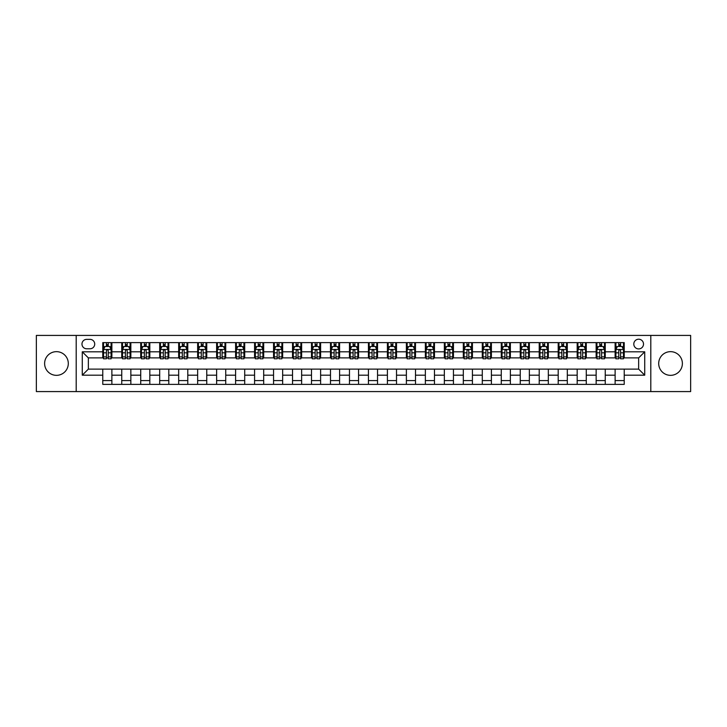 <?xml version="1.0" encoding="UTF-8"?>
<svg xmlns="http://www.w3.org/2000/svg" width="727" height="727" viewBox="0 0 727 727"><rect width="100%" height="100%" fill="white"/><g stroke="black" fill="none" stroke-linecap="round" stroke-linejoin="round"><path stroke-width="1.09" d="M670.539 351.659A11.841 11.841 0 0 0 658.698 363.5A11.841 11.841 0 0 0 670.539 375.341A11.841 11.841 0 0 0 682.38 363.5A11.841 11.841 0 0 0 670.539 351.659M56.461 351.659A11.841 11.841 0 0 0 44.62 363.5A11.841 11.841 0 0 0 56.461 375.341A11.841 11.841 0 0 0 68.302 363.5A11.841 11.841 0 0 0 56.461 351.659M638.651 339.209A4.862 4.862 0 0 0 633.799 344.071A4.862 4.862 0 0 0 638.651 348.924A4.862 4.862 0 0 0 643.513 344.071A4.862 4.862 0 0 0 638.651 339.209M650.801 391.58L690.65 391.58L690.65 335.42L650.801 335.42L650.801 391.58L76.199 391.58L76.199 335.42L36.35 335.42L36.35 391.58L76.199 391.58M86.677 348.778L90.012 348.778A4.707 4.707 0 0 0 94.719 344.071A4.707 4.707 0 0 0 90.012 339.364L86.677 339.364A4.707 4.707 0 0 0 81.969 344.071A4.707 4.707 0 0 0 86.677 348.778M650.801 335.42L76.199 335.42M102.771 375.187L82.269 375.187L82.269 351.813L102.771 351.813L102.771 357.884L88.349 357.884L88.349 369.116L102.771 369.116L102.771 384.374L624.229 384.374L624.229 369.116L638.651 369.116L638.651 357.884L624.229 357.884L624.229 351.813L644.731 351.813L644.731 375.187L624.229 375.187M624.229 351.813L624.229 342.626L102.771 342.626L102.771 351.813M615.124 342.626L615.124 357.884L615.887 357.884M618.768 357.884L620.585 357.884M623.475 357.884L624.229 357.884M615.124 357.884L604.5 357.884M596.149 342.626L596.149 357.884L596.903 357.884M599.793 357.884L601.611 357.884M596.149 357.884L585.526 357.884M577.174 342.626L577.174 357.884L577.929 357.884M580.818 357.884L582.636 357.884M577.174 357.884L566.542 357.884M558.2 342.626L558.2 357.884L558.954 357.884M561.844 357.884L563.661 357.884M558.2 357.884L547.567 357.884M539.216 342.626L539.216 357.884L539.979 357.884M542.86 357.884L544.687 357.884M539.216 357.884L528.593 357.884M520.241 342.626L520.241 357.884L521.005 357.884M523.885 357.884L525.712 357.884M520.241 357.884L509.618 357.884M501.267 342.626L501.267 357.884L502.03 357.884M504.911 357.884L506.728 357.884M501.267 357.884L490.643 357.884M482.292 342.626L482.292 357.884L483.046 357.884M485.936 357.884L487.753 357.884M482.292 357.884L471.669 357.884M463.317 342.626L463.317 357.884L464.071 357.884M466.961 357.884L468.779 357.884M463.317 357.884L452.685 357.884M444.342 342.626L444.342 357.884L445.097 357.884M447.986 357.884L449.804 357.884M444.342 357.884L433.71 357.884M425.359 342.626L425.359 357.884L426.122 357.884M429.003 357.884L430.829 357.884M425.359 357.884L414.735 357.884M406.384 342.626L406.384 357.884L407.147 357.884M410.028 357.884L411.855 357.884M406.384 357.884L395.761 357.884M387.409 342.626L387.409 357.884L388.173 357.884M391.053 357.884L392.871 357.884M387.409 357.884L376.786 357.884M368.435 342.626L368.435 357.884L369.189 357.884M372.079 357.884L373.896 357.884M368.435 357.884L357.811 357.884M349.46 342.626L349.46 357.884L350.214 357.884M353.104 357.884L354.921 357.884M349.46 357.884L338.827 357.884M330.485 342.626L330.485 357.884L331.239 357.884M334.129 357.884L335.947 357.884M330.485 357.884L319.853 357.884M311.501 342.626L311.501 357.884L312.265 357.884M315.145 357.884L316.972 357.884M311.501 357.884L300.878 357.884M292.527 342.626L292.527 357.884L293.29 357.884M296.171 357.884L297.997 357.884M292.527 357.884L281.903 357.884M273.552 342.626L273.552 357.884L274.315 357.884M277.196 357.884L279.014 357.884M273.552 357.884L262.929 357.884M254.577 342.626L254.577 357.884L255.331 357.884M258.221 357.884L260.039 357.884M254.577 357.884L243.954 357.884M235.603 342.626L235.603 357.884L236.357 357.884M239.247 357.884L241.064 357.884M235.603 357.884L224.97 357.884M216.628 342.626L216.628 357.884L217.382 357.884M220.272 357.884L222.089 357.884M216.628 357.884L205.995 357.884M197.644 342.626L197.644 357.884L198.407 357.884M201.288 357.884L203.115 357.884M197.644 357.884L187.021 357.884M178.669 342.626L178.669 357.884L179.433 357.884M182.313 357.884L184.14 357.884M178.669 357.884L168.046 357.884M159.695 342.626L159.695 357.884L160.458 357.884M163.339 357.884L165.156 357.884M159.695 357.884L149.071 357.884M140.72 342.626L140.72 357.884L141.474 357.884M144.364 357.884L146.182 357.884M140.72 357.884L130.097 357.884M121.745 342.626L121.745 357.884L122.499 357.884M125.389 357.884L127.207 357.884M121.745 357.884L111.113 357.884M102.771 357.884L103.525 357.884M106.415 357.884L108.232 357.884M102.771 369.116L111.876 369.116L111.876 384.374M624.229 369.116L111.876 369.116M111.876 342.626L111.876 357.884M102.771 346.425L103.525 346.425M106.415 346.425L108.232 346.425M111.113 346.425L111.876 346.425M102.771 380.575L111.876 380.575M121.745 369.116L121.745 384.374M130.851 342.626L130.851 357.884M121.745 346.425L122.499 346.425M125.389 346.425L127.207 346.425M130.097 346.425L130.851 346.425M130.851 369.116L130.851 384.374M121.745 380.575L130.851 380.575M140.72 369.116L140.72 384.374M149.826 369.116L149.826 384.374M140.72 380.575L149.826 380.575M149.826 342.626L149.826 357.884M140.72 346.425L141.474 346.425M144.364 346.425L146.182 346.425M149.071 346.425L149.826 346.425M159.695 369.116L159.695 384.374M168.8 369.116L168.8 384.374M159.695 380.575L168.8 380.575M168.8 342.626L168.8 357.884M159.695 346.425L160.458 346.425M163.339 346.425L165.156 346.425M168.046 346.425L168.8 346.425M178.669 369.116L178.669 384.374M187.784 369.116L187.784 384.374M178.669 380.575L187.784 380.575M187.784 342.626L187.784 357.884M178.669 346.425L179.433 346.425M182.313 346.425L184.14 346.425M187.021 346.425L187.784 346.425M197.644 369.116L197.644 384.374M206.759 369.116L206.759 384.374M197.644 380.575L206.759 380.575M206.759 342.626L206.759 357.884M197.644 346.425L198.407 346.425M201.288 346.425L203.115 346.425M205.995 346.425L206.759 346.425M216.628 369.116L216.628 384.374M225.733 369.116L225.733 384.374M216.628 380.575L225.733 380.575M225.733 342.626L225.733 357.884M216.628 346.425L217.382 346.425M220.272 346.425L222.089 346.425M224.97 346.425L225.733 346.425M235.603 369.116L235.603 384.374M244.708 369.116L244.708 384.374M235.603 380.575L244.708 380.575M244.708 342.626L244.708 357.884M235.603 346.425L236.357 346.425M239.247 346.425L241.064 346.425M243.954 346.425L244.708 346.425M254.577 369.116L254.577 384.374M263.683 369.116L263.683 384.374M254.577 380.575L263.683 380.575M263.683 342.626L263.683 357.884M254.577 346.425L255.331 346.425M258.221 346.425L260.039 346.425M262.929 346.425L263.683 346.425M273.552 369.116L273.552 384.374M282.658 369.116L282.658 384.374M273.552 380.575L282.658 380.575M282.658 342.626L282.658 357.884M273.552 346.425L274.315 346.425M277.196 346.425L279.014 346.425M281.903 346.425L282.658 346.425M292.527 369.116L292.527 384.374M301.641 369.116L301.641 384.374M292.527 380.575L301.641 380.575M301.641 342.626L301.641 357.884M292.527 346.425L293.29 346.425M296.171 346.425L297.997 346.425M300.878 346.425L301.641 346.425M311.501 369.116L311.501 384.374M320.616 369.116L320.616 384.374M311.501 380.575L320.616 380.575M320.616 342.626L320.616 357.884M311.501 346.425L312.265 346.425M315.145 346.425L316.972 346.425M319.853 346.425L320.616 346.425M330.485 369.116L330.485 384.374M339.591 369.116L339.591 384.374M330.485 380.575L339.591 380.575M339.591 342.626L339.591 357.884M330.485 346.425L331.239 346.425M334.129 346.425L335.947 346.425M338.827 346.425L339.591 346.425M349.46 369.116L349.46 384.374M358.565 369.116L358.565 384.374M349.46 380.575L358.565 380.575M358.565 342.626L358.565 357.884M349.46 346.425L350.214 346.425M353.104 346.425L354.921 346.425M357.811 346.425L358.565 346.425M368.435 369.116L368.435 384.374M377.54 369.116L377.54 384.374M368.435 380.575L377.54 380.575M377.54 342.626L377.54 357.884M368.435 346.425L369.189 346.425M372.079 346.425L373.896 346.425M376.786 346.425L377.54 346.425M387.409 369.116L387.409 384.374M396.515 369.116L396.515 384.374M387.409 380.575L396.515 380.575M396.515 342.626L396.515 357.884M387.409 346.425L388.173 346.425M391.053 346.425L392.871 346.425M395.761 346.425L396.515 346.425M406.384 369.116L406.384 384.374M415.499 369.116L415.499 384.374M406.384 380.575L415.499 380.575M415.499 342.626L415.499 357.884M406.384 346.425L407.147 346.425M410.028 346.425L411.855 346.425M414.735 346.425L415.499 346.425M425.359 369.116L425.359 384.374M434.473 369.116L434.473 384.374M425.359 380.575L434.473 380.575M434.473 342.626L434.473 357.884M425.359 346.425L426.122 346.425M429.003 346.425L430.829 346.425M433.71 346.425L434.473 346.425M444.342 369.116L444.342 384.374M453.448 369.116L453.448 384.374M444.342 380.575L453.448 380.575M453.448 342.626L453.448 357.884M444.342 346.425L445.097 346.425M447.986 346.425L449.804 346.425M452.685 346.425L453.448 346.425M463.317 369.116L463.317 384.374M472.423 369.116L472.423 384.374M463.317 380.575L472.423 380.575M472.423 342.626L472.423 357.884M463.317 346.425L464.071 346.425M466.961 346.425L468.779 346.425M471.669 346.425L472.423 346.425M482.292 369.116L482.292 384.374M491.397 369.116L491.397 384.374M482.292 380.575L491.397 380.575M491.397 342.626L491.397 357.884M482.292 346.425L483.046 346.425M485.936 346.425L487.753 346.425M490.643 346.425L491.397 346.425M501.267 369.116L501.267 384.374M510.372 369.116L510.372 384.374M501.267 380.575L510.372 380.575M510.372 342.626L510.372 357.884M501.267 346.425L502.03 346.425M504.911 346.425L506.728 346.425M509.618 346.425L510.372 346.425M520.241 369.116L520.241 384.374M529.356 369.116L529.356 384.374M520.241 380.575L529.356 380.575M529.356 342.626L529.356 357.884M520.241 346.425L521.005 346.425M523.885 346.425L525.712 346.425M528.593 346.425L529.356 346.425M539.216 369.116L539.216 384.374M548.331 369.116L548.331 384.374M539.216 380.575L548.331 380.575M548.331 342.626L548.331 357.884M539.216 346.425L539.979 346.425M542.86 346.425L544.687 346.425M547.567 346.425L548.331 346.425M558.2 369.116L558.2 384.374M567.305 369.116L567.305 384.374M558.2 380.575L567.305 380.575M567.305 342.626L567.305 357.884M558.2 346.425L558.954 346.425M561.844 346.425L563.661 346.425M566.542 346.425L567.305 346.425M577.174 369.116L577.174 384.374M586.28 369.116L586.28 384.374M577.174 380.575L586.28 380.575M586.28 342.626L586.28 357.884M577.174 346.425L577.929 346.425M580.818 346.425L582.636 346.425M585.526 346.425L586.28 346.425M596.149 369.116L596.149 384.374M605.255 369.116L605.255 384.374M596.149 380.575L605.255 380.575M605.255 342.626L605.255 357.884M596.149 346.425L596.903 346.425M599.793 346.425L601.611 346.425M604.5 346.425L605.255 346.425M615.124 369.116L615.124 384.374M615.124 380.575L624.229 380.575M615.124 346.425L615.887 346.425M618.768 346.425L620.585 346.425M623.475 346.425L624.229 346.425M88.349 357.884L82.269 351.813M88.349 369.116L82.269 375.187M644.731 351.813L638.651 357.884M644.731 375.187L638.651 369.116M108.232 344.598L106.415 344.598M111.113 356.893L108.232 356.893L108.232 358.793L111.113 358.793L111.113 349.533L109.595 346.497L105.042 346.497L103.525 349.533L103.525 358.793L106.415 358.793L106.415 356.893L103.525 356.893M103.525 349.533L103.525 342.626M111.113 349.533L111.113 342.626M106.415 346.497L106.415 342.626M108.232 342.626L108.232 346.497M108.232 356.893L108.232 350.668C107.623 349.505 107.014 349.505 106.415 350.668L106.415 356.893M127.207 344.598L125.389 344.598M130.097 356.893L127.207 356.893L127.207 358.793L130.097 358.793L130.097 349.533L128.57 346.497L124.017 346.497L122.499 349.533L122.499 358.793L125.389 358.793L125.389 356.893L122.499 356.893M122.499 349.533L122.499 342.626M130.097 349.533L130.097 342.626M125.389 346.497L125.389 342.626M127.207 342.626L127.207 346.497M127.207 356.893L127.207 350.668C126.598 349.505 125.998 349.505 125.389 350.668L125.389 356.893M146.182 344.598L144.364 344.598M149.071 356.893L146.182 356.893L146.182 358.793L149.071 358.793L149.071 349.533L147.554 346.497L142.992 346.497L141.474 349.533L141.474 358.793L144.364 358.793L144.364 356.893L141.474 356.893M141.474 349.533L141.474 342.626M149.071 349.533L149.071 342.626M144.364 346.497L144.364 342.626M146.182 342.626L146.182 346.497M146.182 356.893L146.182 350.668C145.582 349.505 144.973 349.505 144.364 350.668L144.364 356.893M165.156 344.598L163.339 344.598M168.046 356.893L165.156 356.893L165.156 358.793L168.046 358.793L168.046 349.533L166.528 346.497L161.976 346.497L160.458 349.533L160.458 358.793L163.339 358.793L163.339 356.893L160.458 356.893M160.458 349.533L160.458 342.626M168.046 349.533L168.046 342.626M163.339 346.497L163.339 342.626M165.156 342.626L165.156 346.497M165.156 356.893L165.156 350.668C164.556 349.505 163.948 349.505 163.339 350.668L163.339 356.893M184.14 344.598L182.313 344.598M187.021 356.893L184.14 356.893L184.14 358.793L187.021 358.793L187.021 349.533L185.503 346.497L180.95 346.497L179.433 349.533L179.433 358.793L182.313 358.793L182.313 356.893L179.433 356.893M179.433 349.533L179.433 342.626M187.021 349.533L187.021 342.626M182.313 346.497L182.313 342.626M184.14 342.626L184.14 346.497M184.14 356.893L184.14 350.668C183.531 349.505 182.922 349.505 182.313 350.668L182.313 356.893M203.115 344.598L201.288 344.598M205.995 356.893L203.115 356.893L203.115 358.793L205.995 358.793L205.995 349.533L204.478 346.497L199.925 346.497L198.407 349.533L198.407 358.793L201.288 358.793L201.288 356.893L198.407 356.893M198.407 349.533L198.407 342.626M205.995 349.533L205.995 342.626M201.288 346.497L201.288 342.626M203.115 342.626L203.115 346.497M203.115 356.893L203.115 350.668C202.506 349.505 201.897 349.505 201.288 350.668L201.288 356.893M222.089 344.598L220.272 344.598M224.97 356.893L222.089 356.893L222.089 358.793L224.97 358.793L224.97 349.533L223.453 346.497L218.9 346.497L217.382 349.533L217.382 358.793L220.272 358.793L220.272 356.893L217.382 356.893M217.382 349.533L217.382 342.626M224.97 349.533L224.97 342.626M220.272 346.497L220.272 342.626M222.089 342.626L222.089 346.497M222.089 356.893L222.089 350.668C221.481 349.505 220.872 349.505 220.272 350.668L220.272 356.893M241.064 344.598L239.247 344.598M243.954 356.893L241.064 356.893L241.064 358.793L243.954 358.793L243.954 349.533L242.427 346.497L237.874 346.497L236.357 349.533L236.357 358.793L239.247 358.793L239.247 356.893L236.357 356.893M236.357 349.533L236.357 342.626M243.954 349.533L243.954 342.626M239.247 346.497L239.247 342.626M241.064 342.626L241.064 346.497M241.064 356.893L241.064 350.668C240.455 349.505 239.855 349.505 239.247 350.668L239.247 356.893M260.039 344.598L258.221 344.598M262.929 356.893L260.039 356.893L260.039 358.793L262.929 358.793L262.929 349.533L261.411 346.497L256.858 346.497L255.331 349.533L255.331 358.793L258.221 358.793L258.221 356.893L255.331 356.893M255.331 349.533L255.331 342.626M262.929 349.533L262.929 342.626M258.221 346.497L258.221 342.626M260.039 342.626L260.039 346.497M260.039 356.893L260.039 350.668C259.439 349.505 258.83 349.505 258.221 350.668L258.221 356.893M279.014 344.598L277.196 344.598M281.903 356.893L279.014 356.893L279.014 358.793L281.903 358.793L281.903 349.533L280.386 346.497L275.833 346.497L274.315 349.533L274.315 358.793L277.196 358.793L277.196 356.893L274.315 356.893M274.315 349.533L274.315 342.626M281.903 349.533L281.903 342.626M277.196 346.497L277.196 342.626M279.014 342.626L279.014 346.497M279.014 356.893L279.014 350.668C278.414 349.505 277.805 349.505 277.196 350.668L277.196 356.893M297.997 344.598L296.171 344.598M300.878 356.893L297.997 356.893L297.997 358.793L300.878 358.793L300.878 349.533L299.36 346.497L294.808 346.497L293.29 349.533L293.29 358.793L296.171 358.793L296.171 356.893L293.29 356.893M293.29 349.533L293.29 342.626M300.878 349.533L300.878 342.626M296.171 346.497L296.171 342.626M297.997 342.626L297.997 346.497M297.997 356.893L297.997 350.668C297.388 349.505 296.78 349.505 296.171 350.668L296.171 356.893M316.972 344.598L315.145 344.598M319.853 356.893L316.972 356.893L316.972 358.793L319.853 358.793L319.853 349.533L318.335 346.497L313.782 346.497L312.265 349.533L312.265 358.793L315.145 358.793L315.145 356.893L312.265 356.893M312.265 349.533L312.265 342.626M319.853 349.533L319.853 342.626M315.145 346.497L315.145 342.626M316.972 342.626L316.972 346.497M316.972 356.893L316.972 350.668C316.363 349.505 315.754 349.505 315.145 350.668L315.145 356.893M335.947 344.598L334.129 344.598M338.827 356.893L335.947 356.893L335.947 358.793L338.827 358.793L338.827 349.533L337.31 346.497L332.757 346.497L331.239 349.533L331.239 358.793L334.129 358.793L334.129 356.893L331.239 356.893M331.239 349.533L331.239 342.626M338.827 349.533L338.827 342.626M334.129 346.497L334.129 342.626M335.947 342.626L335.947 346.497M335.947 356.893L335.947 350.668C335.338 349.505 334.729 349.505 334.129 350.668L334.129 356.893M354.921 344.598L353.104 344.598M357.811 356.893L354.921 356.893L354.921 358.793L357.811 358.793L357.811 349.533L356.285 346.497L351.732 346.497L350.214 349.533L350.214 358.793L353.104 358.793L353.104 356.893L350.214 356.893M350.214 349.533L350.214 342.626M357.811 349.533L357.811 342.626M353.104 346.497L353.104 342.626M354.921 342.626L354.921 346.497M354.921 356.893L354.921 350.668C354.313 349.505 353.713 349.505 353.104 350.668L353.104 356.893M373.896 344.598L372.079 344.598M376.786 356.893L373.896 356.893L373.896 358.793L376.786 358.793L376.786 349.533L375.268 346.497L370.715 346.497L369.189 349.533L369.189 358.793L372.079 358.793L372.079 356.893L369.189 356.893M369.189 349.533L369.189 342.626M376.786 349.533L376.786 342.626M372.079 346.497L372.079 342.626M373.896 342.626L373.896 346.497M373.896 356.893L373.896 350.668C373.296 349.505 372.687 349.505 372.079 350.668L372.079 356.893M392.871 344.598L391.053 344.598M395.761 356.893L392.871 356.893L392.871 358.793L395.761 358.793L395.761 349.533L394.243 346.497L389.69 346.497L388.173 349.533L388.173 358.793L391.053 358.793L391.053 356.893L388.173 356.893M388.173 349.533L388.173 342.626M395.761 349.533L395.761 342.626M391.053 346.497L391.053 342.626M392.871 342.626L392.871 346.497M392.871 356.893L392.871 350.668C392.271 349.505 391.662 349.505 391.053 350.668L391.053 356.893M411.855 344.598L410.028 344.598M414.735 356.893L411.855 356.893L411.855 358.793L414.735 358.793L414.735 349.533L413.218 346.497L408.665 346.497L407.147 349.533L407.147 358.793L410.028 358.793L410.028 356.893L407.147 356.893M407.147 349.533L407.147 342.626M414.735 349.533L414.735 342.626M410.028 346.497L410.028 342.626M411.855 342.626L411.855 346.497M411.855 356.893L411.855 350.668C411.246 349.505 410.637 349.505 410.028 350.668L410.028 356.893M430.829 344.598L429.003 344.598M433.71 356.893L430.829 356.893L430.829 358.793L433.71 358.793L433.71 349.533L432.192 346.497L427.64 346.497L426.122 349.533L426.122 358.793L429.003 358.793L429.003 356.893L426.122 356.893M426.122 349.533L426.122 342.626M433.71 349.533L433.71 342.626M429.003 346.497L429.003 342.626M430.829 342.626L430.829 346.497M430.829 356.893L430.829 350.668C430.22 349.505 429.612 349.505 429.003 350.668L429.003 356.893M449.804 344.598L447.986 344.598M452.685 356.893L449.804 356.893L449.804 358.793L452.685 358.793L452.685 349.533L451.167 346.497L446.614 346.497L445.097 349.533L445.097 358.793L447.986 358.793L447.986 356.893L445.097 356.893M445.097 349.533L445.097 342.626M452.685 349.533L452.685 342.626M447.986 346.497L447.986 342.626M449.804 342.626L449.804 346.497M449.804 356.893L449.804 350.668C449.195 349.505 448.586 349.505 447.986 350.668L447.986 356.893M468.779 344.598L466.961 344.598M471.669 356.893L468.779 356.893L468.779 358.793L471.669 358.793L471.669 349.533L470.142 346.497L465.589 346.497L464.071 349.533L464.071 358.793L466.961 358.793L466.961 356.893L464.071 356.893M464.071 349.533L464.071 342.626M471.669 349.533L471.669 342.626M466.961 346.497L466.961 342.626M468.779 342.626L468.779 346.497M468.779 356.893L468.779 350.668C468.17 349.505 467.57 349.505 466.961 350.668L466.961 356.893M487.753 344.598L485.936 344.598M490.643 356.893L487.753 356.893L487.753 358.793L490.643 358.793L490.643 349.533L489.126 346.497L484.573 346.497L483.046 349.533L483.046 358.793L485.936 358.793L485.936 356.893L483.046 356.893M483.046 349.533L483.046 342.626M490.643 349.533L490.643 342.626M485.936 346.497L485.936 342.626M487.753 342.626L487.753 346.497M487.753 356.893L487.753 350.668C487.154 349.505 486.545 349.505 485.936 350.668L485.936 356.893M506.728 344.598L504.911 344.598M509.618 356.893L506.728 356.893L506.728 358.793L509.618 358.793L509.618 349.533L508.1 346.497L503.547 346.497L502.03 349.533L502.03 358.793L504.911 358.793L504.911 356.893L502.03 356.893M502.03 349.533L502.03 342.626M509.618 349.533L509.618 342.626M504.911 346.497L504.911 342.626M506.728 342.626L506.728 346.497M506.728 356.893L506.728 350.668C506.128 349.505 505.519 349.505 504.911 350.668L504.911 356.893M525.712 344.598L523.885 344.598M528.593 356.893L525.712 356.893L525.712 358.793L528.593 358.793L528.593 349.533L527.075 346.497L522.522 346.497L521.005 349.533L521.005 358.793L523.885 358.793L523.885 356.893L521.005 356.893M521.005 349.533L521.005 342.626M528.593 349.533L528.593 342.626M523.885 346.497L523.885 342.626M525.712 342.626L525.712 346.497M525.712 356.893L525.712 350.668C525.103 349.505 524.494 349.505 523.885 350.668L523.885 356.893M544.687 344.598L542.86 344.598M547.567 356.893L544.687 356.893L544.687 358.793L547.567 358.793L547.567 349.533L546.05 346.497L541.497 346.497L539.979 349.533L539.979 358.793L542.86 358.793L542.86 356.893L539.979 356.893M539.979 349.533L539.979 342.626M547.567 349.533L547.567 342.626M542.86 346.497L542.86 342.626M544.687 342.626L544.687 346.497M544.687 356.893L544.687 350.668C544.078 349.505 543.469 349.505 542.86 350.668L542.86 356.893M563.661 344.598L561.844 344.598M566.542 356.893L563.661 356.893L563.661 358.793L566.542 358.793L566.542 349.533L565.024 346.497L560.472 346.497L558.954 349.533L558.954 358.793L561.844 358.793L561.844 356.893L558.954 356.893M558.954 349.533L558.954 342.626M566.542 349.533L566.542 342.626M561.844 346.497L561.844 342.626M563.661 342.626L563.661 346.497M563.661 356.893L563.661 350.668C563.052 349.505 562.444 349.505 561.844 350.668L561.844 356.893M582.636 344.598L580.818 344.598M585.526 356.893L582.636 356.893L582.636 358.793L585.526 358.793L585.526 349.533L584.008 346.497L579.446 346.497L577.929 349.533L577.929 358.793L580.818 358.793L580.818 356.893L577.929 356.893M577.929 349.533L577.929 342.626M585.526 349.533L585.526 342.626M580.818 346.497L580.818 342.626M582.636 342.626L582.636 346.497M582.636 356.893L582.636 350.668C582.027 349.505 581.427 349.505 580.818 350.668L580.818 356.893M601.611 344.598L599.793 344.598M604.5 356.893L601.611 356.893L601.611 358.793L604.5 358.793L604.5 349.533L602.983 346.497L598.43 346.497L596.903 349.533L596.903 358.793L599.793 358.793L599.793 356.893L596.903 356.893M596.903 349.533L596.903 342.626M604.5 349.533L604.5 342.626M599.793 346.497L599.793 342.626M601.611 342.626L601.611 346.497M601.611 356.893L601.611 350.668C601.011 349.505 600.402 349.505 599.793 350.668L599.793 356.893M620.585 344.598L618.768 344.598M623.475 356.893L620.585 356.893L620.585 358.793L623.475 358.793L623.475 349.533L621.958 346.497L617.405 346.497L615.887 349.533L615.887 358.793L618.768 358.793L618.768 356.893L615.887 356.893M615.887 349.533L615.887 342.626M623.475 349.533L623.475 342.626M618.768 346.497L618.768 342.626M620.585 342.626L620.585 346.497M620.585 356.893L620.585 350.668C619.986 349.505 619.377 349.505 618.768 350.668L618.768 356.893M121.745 375.187L111.876 375.187M121.745 351.813L111.876 351.813M140.72 351.813L130.851 351.813M140.72 375.187L130.851 375.187M159.695 351.813L149.826 351.813M159.695 375.187L149.826 375.187M178.669 351.813L168.8 351.813M178.669 375.187L168.8 375.187M197.644 351.813L187.784 351.813M197.644 375.187L187.784 375.187M216.628 351.813L206.759 351.813M216.628 375.187L206.759 375.187M235.603 351.813L225.733 351.813M235.603 375.187L225.733 375.187M254.577 351.813L244.708 351.813M254.577 375.187L244.708 375.187M273.552 351.813L263.683 351.813M273.552 375.187L263.683 375.187M292.527 351.813L282.658 351.813M292.527 375.187L282.658 375.187M311.501 351.813L301.641 351.813M311.501 375.187L301.641 375.187M330.485 351.813L320.616 351.813M330.485 375.187L320.616 375.187M349.46 351.813L339.591 351.813M349.46 375.187L339.591 375.187M368.435 351.813L358.565 351.813M368.435 375.187L358.565 375.187M387.409 351.813L377.54 351.813M387.409 375.187L377.54 375.187M406.384 351.813L396.515 351.813M406.384 375.187L396.515 375.187M425.359 351.813L415.499 351.813M425.359 375.187L415.499 375.187M444.342 351.813L434.473 351.813M444.342 375.187L434.473 375.187M463.317 351.813L453.448 351.813M463.317 375.187L453.448 375.187M482.292 351.813L472.423 351.813M482.292 375.187L472.423 375.187M501.267 351.813L491.397 351.813M501.267 375.187L491.397 375.187M520.241 351.813L510.372 351.813M520.241 375.187L510.372 375.187M539.216 351.813L529.356 351.813M539.216 375.187L529.356 375.187M558.2 351.813L548.331 351.813M558.2 375.187L548.331 375.187M577.174 351.813L567.305 351.813M577.174 375.187L567.305 375.187M596.149 351.813L586.28 351.813M596.149 375.187L586.28 375.187M615.124 351.813L605.255 351.813M615.124 375.187L605.255 375.187M111.077 349.46L103.561 349.46M103.525 346.679L104.952 346.679M109.686 346.679L111.113 346.679M106.415 352.822L103.525 352.822M111.113 352.822L108.232 352.822M108.232 345.561L106.415 345.561M130.051 349.46L122.536 349.46M122.499 346.679L123.926 346.679M128.67 346.679L130.097 346.679M125.389 352.822L122.499 352.822M130.097 352.822L127.207 352.822M127.207 345.561L125.389 345.561M149.035 349.46L141.52 349.46M141.474 346.679L142.901 346.679M147.645 346.679L149.071 346.679M144.364 352.822L141.474 352.822M149.071 352.822L146.182 352.822M146.182 345.561L144.364 345.561M168.01 349.46L160.494 349.46M160.458 346.679L161.885 346.679M166.619 346.679L168.046 346.679M163.339 352.822L160.458 352.822M168.046 352.822L165.156 352.822M165.156 345.561L163.339 345.561M186.984 349.46L179.469 349.46M179.433 346.679L180.859 346.679M185.594 346.679L187.021 346.679M182.313 352.822L179.433 352.822M187.021 352.822L184.14 352.822M184.14 345.561L182.313 345.561M205.959 349.46L198.444 349.46M198.407 346.679L199.834 346.679M204.569 346.679L205.995 346.679M201.288 352.822L198.407 352.822M205.995 352.822L203.115 352.822M203.115 345.561L201.288 345.561M224.934 349.46L217.418 349.46M217.382 346.679L218.809 346.679M223.543 346.679L224.97 346.679M220.272 352.822L217.382 352.822M224.97 352.822L222.089 352.822M222.089 345.561L220.272 345.561M243.908 349.46L236.393 349.46M236.357 346.679L237.784 346.679M242.527 346.679L243.954 346.679M239.247 352.822L236.357 352.822M243.954 352.822L241.064 352.822M241.064 345.561L239.247 345.561M262.892 349.46L255.377 349.46M255.331 346.679L256.758 346.679M261.502 346.679L262.929 346.679M258.221 352.822L255.331 352.822M262.929 352.822L260.039 352.822M260.039 345.561L258.221 345.561M281.867 349.46L274.352 349.46M274.315 346.679L275.742 346.679M280.477 346.679L281.903 346.679M277.196 352.822L274.315 352.822M281.903 352.822L279.014 352.822M279.014 345.561L277.196 345.561M300.842 349.46L293.326 349.46M293.29 346.679L294.717 346.679M299.451 346.679L300.878 346.679M296.171 352.822L293.29 352.822M300.878 352.822L297.997 352.822M297.997 345.561L296.171 345.561M319.816 349.46L312.301 349.46M312.265 346.679L313.691 346.679M318.426 346.679L319.853 346.679M315.145 352.822L312.265 352.822M319.853 352.822L316.972 352.822M316.972 345.561L315.145 345.561M338.791 349.46L331.276 349.46M331.239 346.679L332.666 346.679M337.401 346.679L338.827 346.679M334.129 352.822L331.239 352.822M338.827 352.822L335.947 352.822M335.947 345.561L334.129 345.561M357.766 349.46L350.25 349.46M350.214 346.679L351.641 346.679M356.384 346.679L357.811 346.679M353.104 352.822L350.214 352.822M357.811 352.822L354.921 352.822M354.921 345.561L353.104 345.561M376.75 349.46L369.234 349.46M369.189 346.679L370.616 346.679M375.359 346.679L376.786 346.679M372.079 352.822L369.189 352.822M376.786 352.822L373.896 352.822M373.896 345.561L372.079 345.561M395.724 349.46L388.209 349.46M388.173 346.679L389.599 346.679M394.334 346.679L395.761 346.679M391.053 352.822L388.173 352.822M395.761 352.822L392.871 352.822M392.871 345.561L391.053 345.561M414.699 349.46L407.184 349.46M407.147 346.679L408.574 346.679M413.309 346.679L414.735 346.679M410.028 352.822L407.147 352.822M414.735 352.822L411.855 352.822M411.855 345.561L410.028 345.561M433.674 349.46L426.158 349.46M426.122 346.679L427.549 346.679M432.283 346.679L433.71 346.679M429.003 352.822L426.122 352.822M433.71 352.822L430.829 352.822M430.829 345.561L429.003 345.561M452.648 349.46L445.133 349.46M445.097 346.679L446.523 346.679M451.258 346.679L452.685 346.679M447.986 352.822L445.097 352.822M452.685 352.822L449.804 352.822M449.804 345.561L447.986 345.561M471.623 349.46L464.108 349.46M464.071 346.679L465.498 346.679M470.242 346.679L471.669 346.679M466.961 352.822L464.071 352.822M471.669 352.822L468.779 352.822M468.779 345.561L466.961 345.561M490.607 349.46L483.091 349.46M483.046 346.679L484.473 346.679M489.216 346.679L490.643 346.679M485.936 352.822L483.046 352.822M490.643 352.822L487.753 352.822M487.753 345.561L485.936 345.561M509.582 349.46L502.066 349.46M502.03 346.679L503.457 346.679M508.191 346.679L509.618 346.679M504.911 352.822L502.03 352.822M509.618 352.822L506.728 352.822M506.728 345.561L504.911 345.561M528.556 349.46L521.041 349.46M521.005 346.679L522.431 346.679M527.166 346.679L528.593 346.679M523.885 352.822L521.005 352.822M528.593 352.822L525.712 352.822M525.712 345.561L523.885 345.561M547.531 349.46L540.016 349.46M539.979 346.679L541.406 346.679M546.141 346.679L547.567 346.679M542.86 352.822L539.979 352.822M547.567 352.822L544.687 352.822M544.687 345.561L542.86 345.561M566.506 349.46L558.99 349.46M558.954 346.679L560.381 346.679M565.115 346.679L566.542 346.679M561.844 352.822L558.954 352.822M566.542 352.822L563.661 352.822M563.661 345.561L561.844 345.561M585.48 349.46L577.965 349.46M577.929 346.679L579.355 346.679M584.099 346.679L585.526 346.679M580.818 352.822L577.929 352.822M585.526 352.822L582.636 352.822M582.636 345.561L580.818 345.561M604.464 349.46L596.949 349.46M596.903 346.679L598.33 346.679M603.074 346.679L604.5 346.679M599.793 352.822L596.903 352.822M604.5 352.822L601.611 352.822M601.611 345.561L599.793 345.561M623.439 349.46L615.923 349.46M615.887 346.679L617.314 346.679M622.048 346.679L623.475 346.679M618.768 352.822L615.887 352.822M623.475 352.822L620.585 352.822M620.585 345.561L618.768 345.561"/></g></svg>
